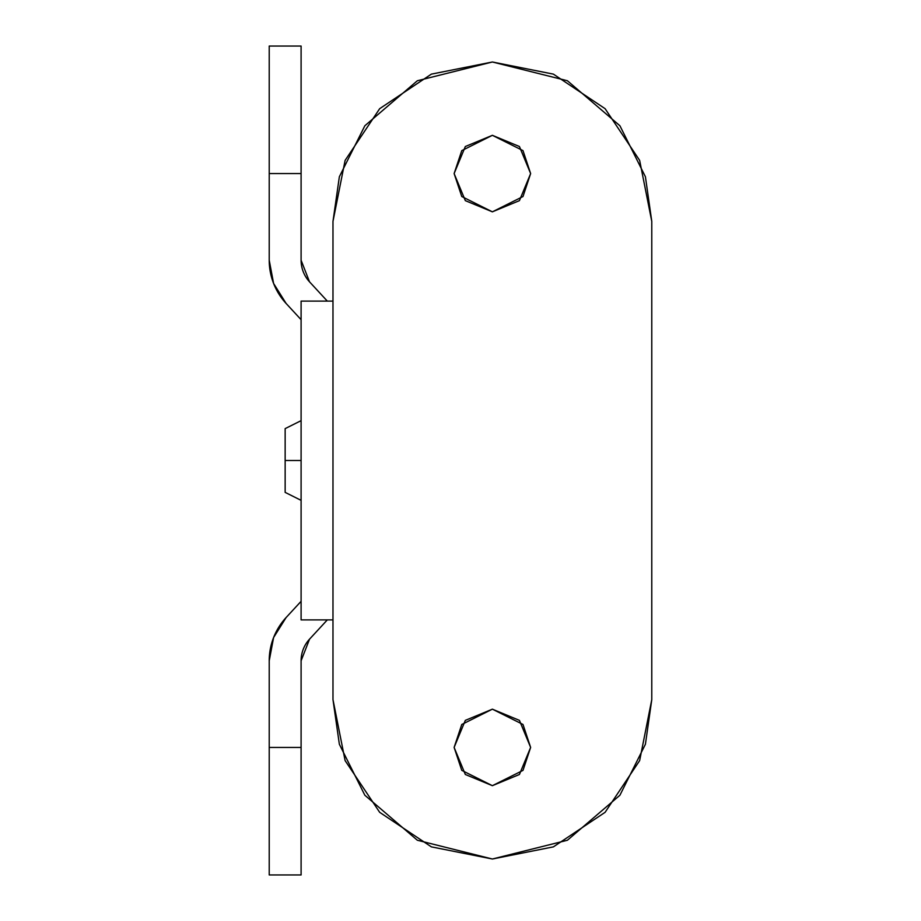 <?xml version="1.0" encoding="UTF-8"?>
<svg xmlns="http://www.w3.org/2000/svg" width="921" height="921" viewBox="0 0 921 921"><rect width="100%" height="100%" fill="white"/><g stroke="black" fill="none" stroke-linecap="round" stroke-linejoin="round"><path stroke-width="1.38" d="M301.098 747.426L301.098 874.95L301.098 747.426L301.098 874.95L269.22 874.95L269.22 660.771A63.756 63.756 0 0 1 286.12 617.531L301.098 601.309L286.12 617.531L273.595 637.551L269.22 660.771L269.22 747.426L301.098 747.426L301.098 660.771L301.098 747.426L269.22 747.426L269.22 874.95L269.22 747.426M301.098 660.771L309.548 639.151L327.312 619.902L309.548 639.151A31.878 31.878 0 0 0 301.098 660.771M309.491 281.791L327.312 301.098L309.491 281.791L301.098 260.229L301.098 173.574L301.098 260.229A31.878 31.878 0 0 0 309.491 281.791M301.098 46.05L301.098 173.574L269.22 173.574L269.22 46.05L301.098 46.05M269.22 260.229L269.22 173.574L269.22 260.229L273.595 283.449L286.12 303.47A63.756 63.756 0 0 1 269.22 260.229L273.595 283.449L286.12 303.47L301.098 319.691L286.12 303.47M286.12 617.531L273.595 637.551L269.22 660.771M269.22 173.574L269.22 46.05L269.22 173.574L301.098 173.574L301.098 46.05L301.098 173.574M465.347 200.651L492.378 211.83L519.432 200.628L530.634 173.574L522.99 196.53L492.378 211.83L519.409 200.651M492.355 211.83L461.766 196.518L454.122 173.574L465.324 200.628L492.378 211.83M519.432 200.628L530.634 173.574L522.99 196.53L492.378 211.83L461.778 196.53L454.122 173.574L465.324 200.628M530.634 747.426L522.99 770.382L492.378 785.682L461.778 770.382L454.122 747.426L461.778 770.382L492.378 785.682L522.99 770.382L530.634 747.426L522.99 770.382L492.378 785.682L461.778 770.382L454.122 747.426L465.324 774.48L492.378 785.682L519.432 774.48L530.634 747.426L519.432 720.372L492.378 709.17L465.324 720.372L454.122 747.426L461.778 724.47L492.378 709.17L522.99 724.47L530.634 747.426L522.99 724.47L492.378 709.17L461.778 724.47L454.122 747.426L461.778 724.47L492.378 709.17L522.99 724.47L530.634 747.426M332.976 221.397L345.11 160.392L379.671 108.678L431.385 74.129L492.378 61.995L553.383 74.129L605.097 108.678L639.646 160.392L651.78 221.397L651.78 699.603L639.646 760.608L605.097 812.322L553.383 846.871L492.378 859.005L431.385 846.871L379.671 812.322L345.11 760.608L332.976 699.603L332.976 221.397L339.354 176.763L364.854 125.751L417.363 80.749L492.378 61.995L567.394 80.749L619.902 125.751L645.414 176.763L651.78 221.397L651.78 699.603L645.414 744.237L619.902 795.249L567.394 840.251L492.378 859.005L417.363 840.251L364.854 795.249L339.354 744.237L332.976 699.603L332.976 221.397M530.634 173.574L519.432 146.52L492.378 135.318L465.324 146.52L454.122 173.574L461.778 150.618L492.378 135.318L522.99 150.618L530.634 173.574L522.99 150.618L492.378 135.318L461.778 150.618L454.122 173.574L461.778 150.618L492.378 135.318L522.99 150.618L530.634 173.574M301.098 619.902L332.976 619.902L301.098 619.902L301.098 301.098L301.098 619.902M332.976 301.098L301.098 301.098L332.976 301.098M285.153 428.622L285.153 460.5L301.098 460.5L285.153 460.5L285.153 428.622L301.098 420.655M285.153 492.378L285.153 460.5L285.153 492.378L301.098 500.345"/></g></svg>
